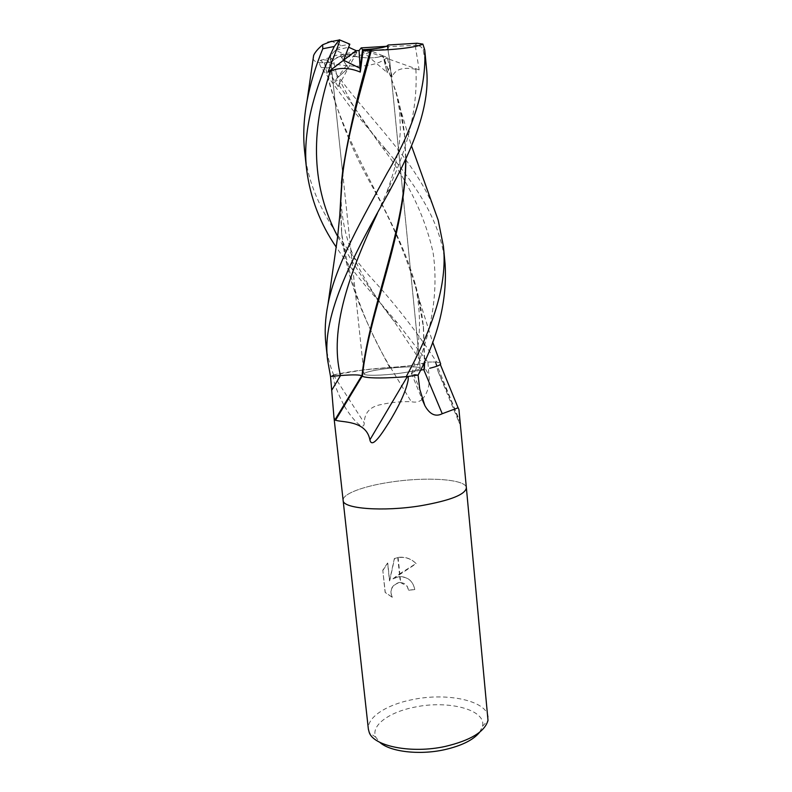 <?xml version="1.0" encoding="UTF-8"?>
<svg xmlns="http://www.w3.org/2000/svg" width="792" height="792" viewBox="0 0 792 792"><rect width="100%" height="100%" fill="white"/><g stroke="black" fill="none" stroke-linecap="round" stroke-linejoin="round"><path stroke-width="0.59" stroke-dasharray="3.96 2.97" d="M343.124 500.316C342.372 493.931 363.518 486.139 390.06 482.199C425.591 476.566 465.953 478.992 466.369 487.733C465.914 478.982 425.571 476.566 390.06 482.199C363.498 486.139 342.342 493.941 343.124 500.326M429.67 368.27C436.055 366.706 439.57 365.33 440.194 364.142C440.6 363.182 439.085 362.469 435.63 362.003L427.888 362.043L422.245 363.449C413.474 365.439 402.88 366.745 390.466 367.389L362.657 370.052L333.442 375.012L330.541 376.428L340.53 375.547C352.044 374.596 359.123 374.636 361.766 375.655L362.083 376.21M332.977 375.131C333.541 382.457 337.333 392.733 344.372 405.959M344.411 406.039C350.826 417.275 364.162 432.828 364.241 422.958C364.449 412.493 370.359 406.316 381.952 404.415C390.812 402.366 400.594 401.445 411.276 401.673C415.444 402.722 419.057 401.999 422.126 399.495M385.536 368.706C372.002 370.537 364.825 372.29 363.993 373.973C363.677 375.903 381.962 375.646 398.98 373.388C412.503 371.517 419.582 369.775 420.215 368.161C420.334 366.191 402.079 366.528 385.536 368.706C372.002 370.537 364.825 372.29 363.993 373.973C363.677 375.903 381.962 375.646 398.98 373.388C412.503 371.517 419.582 369.775 420.215 368.161C420.334 366.191 402.079 366.528 385.536 368.706M335.541 50.322C332.016 53.401 330.313 55.846 330.432 57.658L333.382 59.984L343.837 53.896L335.541 50.322L348.579 47.183M445.074 263.776C441.025 221.681 417.018 186.783 386.565 150.242L351.024 107.969L321.265 67.627C319.473 64.845 319.067 62.518 320.067 60.638C322.542 59.42 330.452 75.032 338.214 86.576L338.827 85.051C339.976 82.249 340.204 80.517 339.511 79.863C338.738 79.17 336.679 80.299 333.343 83.249L329.155 62.449L333.382 59.984L337.323 77.854L348.173 68.29L341.194 56.955L356.895 52.262L356.568 51.718L337.323 77.854L333.382 59.984L330.432 57.658C330.393 54.806 334.135 50.846 341.649 45.768L331.541 41.224L340.194 39.669M355.806 56.569C367.043 58.568 376.121 58.321 383.031 55.806L372.695 51.579L355.806 56.569L341.194 56.955M479.744 732.105L482.516 726.274C486.565 709.711 448.262 699.91 414.78 707.127C389.04 712.028 370.27 725.69 375.863 737.303L379.675 742.233M488.169 717.057C487.03 700.643 447.153 692.307 412.741 699.564C386.991 704.484 366.963 717.146 368.369 729.165M392.971 578.744L399.465 573.992L397.742 557.479L394.367 558.479L389.515 580.932L387.625 562.963L382.783 570.2L385.14 592.376L392.139 597.128C389.347 590.169 391.565 585.308 398.782 582.546L400.346 582.447L399.732 576.536L392.971 578.744L398.158 576.893C407.335 576.338 412.88 580.566 414.8 589.555L414.642 589.387C413.157 581.368 408.306 577.081 400.089 576.517L399.732 576.536M414.8 589.555L408.662 590.268L407.276 586.367C405.237 583.536 402.445 582.308 398.921 582.694C391.703 585.466 389.486 590.327 392.278 597.297L392.139 597.128M408.662 590.268L414.642 589.387M400.346 582.447L407.128 586.209L408.514 590.109M392.278 597.297L385.278 592.545L382.783 570.2M399.465 573.992L416.038 563.518C411.048 558.538 405.058 556.509 398.089 557.419L397.742 557.479M382.922 570.359L387.763 563.112L389.664 581.09L394.505 558.617L396.604 557.924C404.098 556.301 410.632 558.221 416.196 563.666L393.119 578.903M400.089 576.517L400.702 582.457M398.089 557.419L399.802 573.764M364.261 376.913C371.755 378.358 386.13 378.23 407.375 376.527L407.355 376.556M407.375 376.527L408.246 376.438M418.077 375.052L413.632 374.359L411.345 373.151C412.167 372.052 416.295 370.854 423.72 369.577L423.987 369.527M435.63 362.003L459.528 420.542L458.934 409.513M435.244 361.964L438.204 371.804C444.56 385.308 457.38 414.394 459.142 422.522C459.766 424.354 459.895 423.69 459.528 420.542M422.195 399.445C427.799 392.941 430.046 384.793 428.937 374.982L427.888 362.043M333.442 375.012L364.241 422.958M390.466 367.389L411.276 401.673M426.492 68.231L423.235 50.361C422.542 47.906 420.621 46.193 417.493 45.194C416.147 45.619 415.543 46.708 415.701 48.461L419.146 69.894L415.889 69.3C402.95 66.766 395.06 69.28 392.198 76.844L387.209 57.519L383.031 55.806L387.041 72.428C389.218 69.31 390.09 65.33 389.674 60.489L387.932 49.074L362.083 51.114L387.041 72.428L383.031 55.806C375.368 58.519 365.429 58.598 353.192 56.024L347.143 54.391L339.718 54.272L348.173 68.29L356.895 52.262M386.377 46.322L388.427 47.985L387.932 49.074M356.568 51.718L343.837 53.896M388.1 45.015L387.337 46.718L389.545 59.351L364.726 50.51M362.083 51.114L372.695 51.579M419.146 69.894L389.545 59.351L389.674 60.489C390.09 65.33 389.218 69.31 387.041 72.428L392.198 76.844M325.948 344.649C327.185 355.143 329.759 365.211 333.64 374.854L330.531 376.438M387.209 57.519L384.021 59.895C372.903 66.726 355.558 67.973 331.997 63.627C330.69 64.845 330.492 66.191 331.402 67.676L349.223 90.734C382.19 131.333 416.414 165.894 433.313 206.623M340.332 207.94L341.59 232.432C348.747 280.219 365.003 325.205 390.347 367.379C402.732 366.745 413.335 365.439 422.156 363.459L427.828 362.043L397.03 322.483L370.131 291.179C357.717 276.913 346.46 262.281 336.353 247.302M304.772 152.717C309.652 198.584 336.748 237.788 368.428 274.834C394.07 302.574 416.79 331.62 436.61 361.974L440.362 363.112M384.625 59.766L396.109 92.05C400.178 105.811 402.95 119.81 404.445 134.046L405.643 159.251M384.021 59.895C390.684 75.517 395.881 91.06 399.623 106.514L404.653 136.095L405.851 158.786M329.155 62.449L324.383 62.687C317.711 63.033 313.969 61.717 313.167 58.727M324.383 62.687C334.986 107.92 350.995 149.282 372.428 186.793C393.01 223.918 408.177 260.152 417.928 295.505L423.532 328.056L424.69 361.152M420.493 370.181C413.8 371.537 410.86 372.695 411.652 373.675L418.146 375.042M324.601 62.825C340.402 144.184 392.822 208.524 414.097 280.101C418.612 295.109 421.69 310.444 423.334 326.096L424.403 361.786M333.64 374.854C347.163 371.893 363.409 369.607 382.358 367.993L390.347 367.379M389.605 367.458C367.528 325.294 346.926 284.863 341.798 234.481L340.629 203.257M417.493 45.203L387.337 46.718M436.61 361.974L427.828 362.043M341.649 45.768L349.826 44.174M338.214 86.576L348.173 68.29L337.323 77.854L333.343 83.249M347.143 54.391L328.155 60.093C327.621 61.232 328.908 62.41 331.997 63.627M320.067 60.638L339.718 54.272M413.632 374.359L419.76 389.228M422.245 363.449L428.937 374.982M331.402 67.676L321.265 67.627M415.889 69.3C417.928 107.029 408.157 148.183 386.565 192.793L377.457 213.196M338.827 85.051L381.15 145.966C407.543 179.962 424.868 215.563 433.125 252.796C438.59 291.179 432.135 331.69 413.761 374.339M337.669 236.462C353.786 265.548 372.547 293.763 393.921 321.097L422.156 363.459M417.038 43.233L415.374 45.005M424.542 48.055L423.235 50.361M328.155 60.093L321.186 59.875M330.432 57.658L342.56 171.943L330.432 57.658M342.57 172.042L363.993 373.973L342.57 172.042M375.863 737.303L369.3 732.659M411.345 373.151L421.78 398.485M438.204 371.804L459.142 422.522M482.516 726.274L488.011 720.393M388.427 47.985L388.169 45.302M389.674 60.489L420.215 368.161L389.674 60.489M396.109 92.05L399.653 111.118L400.396 130.63L399.227 144.639L395.099 166.181C394.367 169.419 390.684 181.675 386.565 192.793L391.575 187.209M399.623 106.514L411.503 145.916M404.445 134.046L404.653 136.095M417.928 295.505L432.63 342.025M386.565 150.242L381.15 145.966L360.845 117.523L352.163 103.762L339.511 79.863M423.334 326.096L423.542 328.056M411.652 373.675C421.205 343.52 422.017 312.325 414.097 280.101M397.03 322.483L393.931 321.097L376.814 297.832C370.349 288.852 358.37 268.043 354.935 259.43C346.025 239.748 341.372 218.562 340.976 195.881M340.976 194.109L341.392 183.2M341.59 232.432L341.798 234.481M424.829 50.747L424.75 49.995"/><path stroke-width="1.19" d="M343.124 500.326L343.134 500.465C342.649 508.721 383.15 511.929 420.908 505.722C450.4 500.504 465.557 494.505 466.369 487.733L488.011 720.393C484.793 731.749 470.517 740.441 445.193 746.45C411.771 753.826 374.161 746.381 369.3 732.659L368.369 729.165M423.73 369.597L442.243 413.721C435.531 417.146 429.729 414.424 424.829 405.553L419.76 389.228L418.077 375.052L408.246 376.438L408.207 379.764C406.494 389.426 400.821 402.445 391.179 418.82C382.477 432.986 371.903 449.569 369.894 439.857C366.221 419.938 341.144 422.591 335.57 420.176L334.699 420.245L333.947 417.196L330.541 376.438M361.202 47.876L386.377 46.322C382.675 47.777 375.883 48.827 365.973 49.49L362.568 49.668L360.073 68.27L343.55 60.232L348.579 47.183L356.123 50.639L359.093 50.579L361.202 47.876L363.132 50.421L370.557 50.361C358.489 90.585 349.223 130.591 342.768 170.379L340.332 207.94M379.675 742.233C389.644 751.638 418.75 755.321 443.995 749.816C461.538 745.876 473.458 739.966 479.744 732.105M343.124 500.316L343.134 500.465C342.649 508.721 383.15 511.929 420.908 505.722C450.4 500.504 465.557 494.505 466.369 487.733L458.934 409.513L458.093 407.781L442.243 413.721M362.083 376.21L335.471 420.156M407.355 376.556L369.894 439.857M362.211 376.23L364.261 376.913L361.964 376.2L362.914 368.082C371.695 302.663 405.95 226.403 405.643 159.251M423.987 369.527L420.493 370.181M359.093 50.579L360.073 68.27L362.568 49.668L365.973 49.49C379.447 48.52 386.823 47.025 388.1 45.015L417.038 43.233L422.869 44.085L424.75 49.995C426.492 86.754 414.028 127.68 387.337 172.785C362.944 217.76 335.59 264.33 327.947 304.504C325.235 318.156 324.542 331.234 325.849 343.748L325.948 344.649M336.353 247.302C320.206 223.849 310.306 197.98 306.643 169.696C302.217 133.61 313.553 89.783 334.254 46.49L339.293 39.758L349.826 44.174L343.55 60.232L356.123 50.639M361.974 376.111L361.944 375.972C360.31 374.675 353.163 374.537 340.501 375.557L330.531 376.438L327.74 360.895C320.681 314.414 355.608 251.806 389.238 191.644L391.575 187.209C413.84 145.787 430.551 104.613 426.492 68.231L424.829 50.747M407.623 374.012L406.197 376.705L418.146 375.042C438.362 336.768 447.341 299.673 445.074 263.776L443.401 246.203C447.737 285.15 431.996 329.165 407.623 374.012M313.167 58.727L313.612 55.489C314.85 52.47 317.869 48.896 322.641 44.778L322.79 48.758C315.612 66.281 310.365 83.615 307.068 100.752C303.732 118.513 302.93 135.491 304.653 151.668L304.772 152.717M405.851 158.786C405.88 234.769 368.914 311.226 362.38 376.24M406.197 376.705C385.348 378.319 371.369 378.388 364.261 376.913M433.313 206.623L438.194 220.176L443.401 246.203M424.69 361.152L424.324 369.438M440.362 363.112L440.679 363.944C440.194 365.171 436.521 366.617 429.67 368.27M424.403 361.786L423.987 369.547M339.293 39.758C339.887 40.293 339.115 43.213 336.976 48.5L328.007 72.102L330.353 71.141C339.352 67.251 349.331 67.558 360.291 72.082L363.132 50.421M370.557 50.361L371.369 50.302C394.733 50.084 417.325 47.203 422.869 44.085M340.629 203.257L341.134 191.416C343.807 147.253 358.509 98.604 371.369 50.302M328.007 72.102L343.55 60.232L360.073 68.27L360.291 72.082M331.541 41.224L322.641 44.778M377.457 213.196C349.708 272.646 328.819 329.205 340.501 375.557L331.967 389.852M322.79 48.758L334.254 46.49M330.353 71.141C309.662 133.195 312.107 188.298 337.669 236.462M333.947 417.196L368.399 729.432M361.716 375.745L334.699 420.245M362.132 376.22L335.57 420.176M421.78 398.485L424.829 405.553M440.312 364.459L458.093 407.781M327.74 360.895L325.849 343.748M306.643 169.696L304.653 151.668M361.934 375.972L362.914 368.082M411.503 145.916L438.194 220.176M313.612 55.489L307.078 100.683M432.63 342.025L440.669 363.944M340.976 195.881L340.976 194.109M341.392 183.2L342.768 170.379M341.134 191.416L339.778 215.365L337.58 237.174L327.957 304.475M338.689 40.144L327.809 42.233"/></g></svg>
